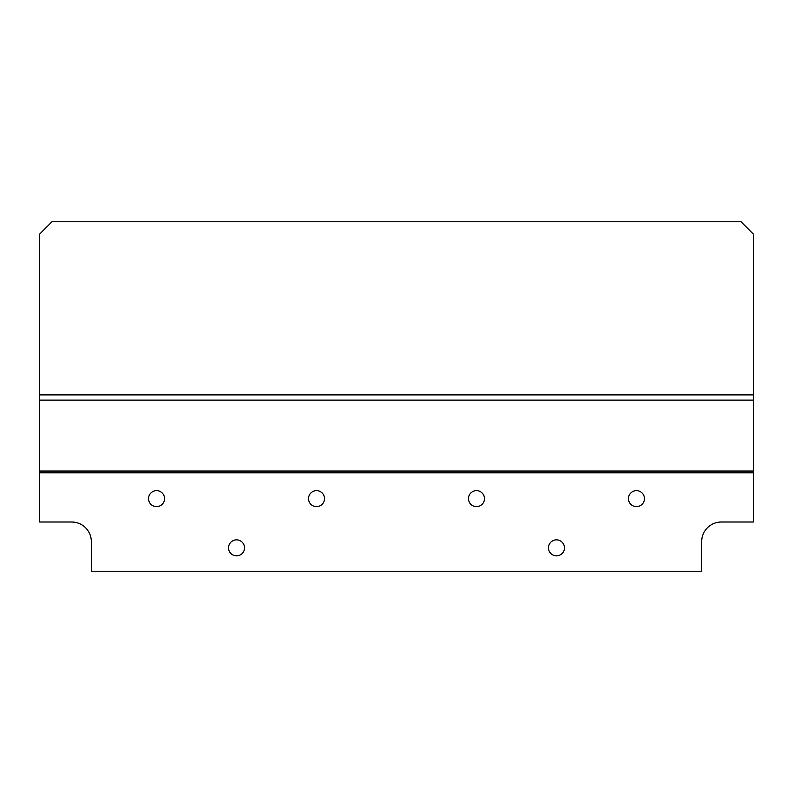 <?xml version="1.0" encoding="UTF-8"?>
<svg xmlns="http://www.w3.org/2000/svg" width="793" height="793" viewBox="0 0 793 793"><rect width="100%" height="100%" fill="white"/><g stroke="black" fill="none" stroke-linecap="round" stroke-linejoin="round"><path stroke-width="1.19" d="M148.549 498.628A7.999 7.999 0 0 0 156.548 506.628A7.999 7.999 0 0 0 164.547 498.628A7.999 7.999 0 0 0 156.548 490.639A7.999 7.999 0 0 0 148.549 498.628M468.485 498.628A7.999 7.999 0 0 0 476.484 506.628A7.999 7.999 0 0 0 484.483 498.628A7.999 7.999 0 0 0 476.484 490.639A7.999 7.999 0 0 0 468.485 498.628M628.452 498.628A7.999 7.999 0 0 0 636.452 506.628A7.999 7.999 0 0 0 644.451 498.628A7.999 7.999 0 0 0 636.452 490.639A7.999 7.999 0 0 0 628.452 498.628M308.517 498.628A7.999 7.999 0 0 0 316.516 506.628A7.999 7.999 0 0 0 324.515 498.628A7.999 7.999 0 0 0 316.516 490.639A7.999 7.999 0 0 0 308.517 498.628M244.531 547.854A7.999 7.999 0 0 1 236.532 555.853A7.999 7.999 0 0 1 228.533 547.854A7.999 7.999 0 0 1 236.532 539.855A7.999 7.999 0 0 1 244.531 547.854M564.467 547.854A7.999 7.999 0 0 1 556.468 555.853A7.999 7.999 0 0 1 548.469 547.854A7.999 7.999 0 0 1 556.468 539.855A7.999 7.999 0 0 1 564.467 547.854M701.666 571.238L91.334 571.238L91.334 541.698A19.686 19.686 0 0 0 71.648 522.012L39.65 522.012L39.65 234.074L51.951 221.762L741.049 221.762L753.35 234.074L753.35 522.012L721.352 522.012A19.686 19.686 0 0 0 701.666 541.698L701.666 571.238M753.35 472.797L39.65 472.797M753.35 471.052L39.65 471.052M753.35 400.108L39.65 400.108M753.35 394.884L39.65 394.884"/></g></svg>
